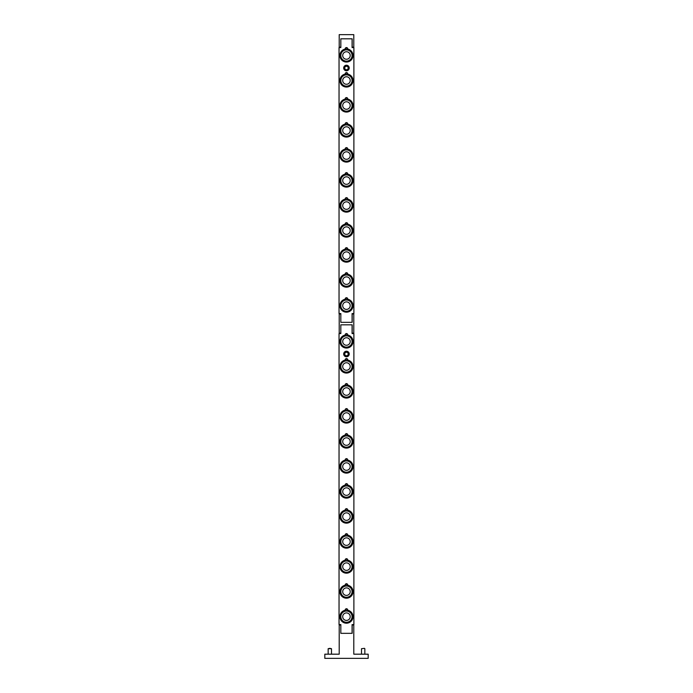 <?xml version="1.0" encoding="UTF-8"?>
<svg xmlns="http://www.w3.org/2000/svg" width="693" height="693" viewBox="0 0 693 693"><rect width="100%" height="100%" fill="white"/><g stroke="black" fill="none" stroke-linecap="round" stroke-linejoin="round"><path stroke-width="1.04" d="M340.887 54.669A5.631 5.631 0 0 1 347.28 49.931A5.631 5.631 0 0 1 352.027 56.324A5.631 5.631 0 0 1 345.634 61.062A5.631 5.631 0 0 1 340.887 54.669M342.749 54.946A3.751 3.751 0 0 1 347.011 51.784A3.751 3.751 0 0 1 350.173 56.046A3.751 3.751 0 0 1 345.911 59.208A3.751 3.751 0 0 1 342.749 54.946M347.332 61.92A6.48 6.48 0 0 1 343.763 61.391A6.462 6.462 0 0 0 347.323 61.902M340.887 79.686A5.631 5.631 0 0 1 347.28 74.939A5.631 5.631 0 0 1 352.027 81.332A5.631 5.631 0 0 1 345.634 86.079A5.631 5.631 0 0 1 340.887 79.686M342.749 79.964A3.751 3.751 0 0 1 347.011 76.802A3.751 3.751 0 0 1 350.173 81.064A3.751 3.751 0 0 1 345.911 84.225A3.751 3.751 0 0 1 342.749 79.964M347.332 86.937A6.48 6.48 0 0 1 343.763 86.408A6.462 6.462 0 0 0 347.323 86.911M340.887 104.704A5.631 5.631 0 0 1 347.28 99.957A5.631 5.631 0 0 1 352.027 106.35A5.631 5.631 0 0 1 345.634 111.097A5.631 5.631 0 0 1 340.887 104.704M342.749 104.972A3.751 3.751 0 0 1 347.011 101.81A3.751 3.751 0 0 1 350.173 106.072A3.751 3.751 0 0 1 345.911 109.234A3.751 3.751 0 0 1 342.749 104.972M347.332 111.945A6.48 6.48 0 0 1 343.763 111.426M340.887 129.712A5.631 5.631 0 0 1 347.28 124.974A5.631 5.631 0 0 1 352.027 131.367A5.631 5.631 0 0 1 345.634 136.105A5.631 5.631 0 0 1 340.887 129.712M342.749 129.989A3.751 3.751 0 0 1 347.011 126.828A3.751 3.751 0 0 1 350.173 131.09A3.751 3.751 0 0 1 345.911 134.251A3.751 3.751 0 0 1 342.749 129.989M347.332 136.963A6.48 6.48 0 0 1 343.763 136.434A6.462 6.462 0 0 0 347.323 136.945M340.887 154.73A5.631 5.631 0 0 1 347.28 149.983A5.631 5.631 0 0 1 352.027 156.375A5.631 5.631 0 0 1 345.634 161.123A5.631 5.631 0 0 1 340.887 154.73M342.749 155.007A3.751 3.751 0 0 1 347.011 151.845A3.751 3.751 0 0 1 350.173 156.107A3.751 3.751 0 0 1 345.911 159.269A3.751 3.751 0 0 1 342.749 155.007M347.332 161.98A6.48 6.48 0 0 1 343.763 161.452M340.887 179.747A5.631 5.631 0 0 1 347.28 175A5.631 5.631 0 0 1 352.027 181.393A5.631 5.631 0 0 1 345.634 186.14A5.631 5.631 0 0 1 340.887 179.747M342.749 180.024A3.751 3.751 0 0 1 347.011 176.854A3.751 3.751 0 0 1 350.173 181.116A3.751 3.751 0 0 1 345.911 184.277A3.751 3.751 0 0 1 342.749 180.024M347.332 186.997A6.48 6.48 0 0 1 343.763 186.469A6.462 6.462 0 0 0 347.323 186.971M340.887 204.764A5.631 5.631 0 0 1 347.28 200.017A5.631 5.631 0 0 1 352.027 206.41A5.631 5.631 0 0 1 345.634 211.148A5.631 5.631 0 0 1 340.887 204.764M342.749 205.033A3.751 3.751 0 0 1 347.011 201.871A3.751 3.751 0 0 1 350.173 206.133A3.751 3.751 0 0 1 345.911 209.295A3.751 3.751 0 0 1 342.749 205.033M347.332 212.006A6.48 6.48 0 0 1 343.763 211.478M340.887 229.773A5.631 5.631 0 0 1 347.28 225.034A5.631 5.631 0 0 1 352.027 231.419A5.631 5.631 0 0 1 345.634 236.166A5.631 5.631 0 0 1 340.887 229.773M342.749 230.05A3.751 3.751 0 0 1 347.011 226.888A3.751 3.751 0 0 1 350.173 231.15A3.751 3.751 0 0 1 345.911 234.312A3.751 3.751 0 0 1 342.749 230.05M347.332 237.023A6.48 6.48 0 0 1 343.763 236.495A6.462 6.462 0 0 0 347.323 237.006M340.887 254.79A5.631 5.631 0 0 1 347.28 250.043A5.631 5.631 0 0 1 352.027 256.436A5.631 5.631 0 0 1 345.634 261.183A5.631 5.631 0 0 1 340.887 254.79M342.749 255.067A3.751 3.751 0 0 1 347.011 251.905A3.751 3.751 0 0 1 350.173 256.159A3.751 3.751 0 0 1 345.911 259.329A3.751 3.751 0 0 1 342.749 255.067M347.332 262.041A6.48 6.48 0 0 1 343.763 261.512M340.887 279.807A5.631 5.631 0 0 1 347.28 275.06A5.631 5.631 0 0 1 352.027 281.453A5.631 5.631 0 0 1 345.634 286.192A5.631 5.631 0 0 1 340.887 279.807M342.749 280.076A3.751 3.751 0 0 1 347.011 276.914A3.751 3.751 0 0 1 350.173 281.176A3.751 3.751 0 0 1 345.911 284.338A3.751 3.751 0 0 1 342.749 280.076M347.332 287.049A6.48 6.48 0 0 1 343.763 286.521A6.462 6.462 0 0 0 347.323 287.032M342.758 620.902A5.631 5.631 0 0 1 342.221 612.958A5.631 5.631 0 0 1 350.156 612.421A5.631 5.631 0 0 1 350.701 620.356A5.631 5.631 0 0 1 342.758 620.902M343.988 619.49A3.751 3.751 0 0 1 343.633 614.189A3.751 3.751 0 0 1 348.925 613.833A3.751 3.751 0 0 1 349.289 619.126A3.751 3.751 0 0 1 343.988 619.49M352.339 619.395A6.48 6.48 0 0 1 349.965 622.106A6.462 6.462 0 0 0 352.313 619.386M347.617 334.355L347.687 335.065A6.549 6.549 0 0 1 351.914 345.123A6.549 6.549 0 0 1 341.008 345.123A6.549 6.549 0 0 1 345.235 335.065L345.305 334.355L345.235 335.065A1.247 1.247 0 0 1 346.457 333.576A1.247 1.247 0 0 1 347.687 335.065M352.39 344.256L351.897 344.031A6.003 6.003 0 0 0 347.054 335.525A6.003 6.003 0 0 0 340.618 342.905A6.003 6.003 0 0 0 349.705 346.543L350 347.002M347.617 48.354L347.687 49.064A6.549 6.549 0 0 1 351.914 59.122A6.549 6.549 0 0 1 341.008 59.122A6.549 6.549 0 0 1 345.235 49.064L345.305 48.354L345.235 49.064A1.247 1.247 0 0 1 346.457 47.574A1.247 1.247 0 0 1 347.687 49.064M347.34 61.98L347.262 61.443A6.003 6.003 0 0 0 351.81 52.772A6.003 6.003 0 0 0 342.125 51.343A6.003 6.003 0 0 0 343.962 60.958L343.737 61.452L343.962 60.958M347.617 359.364L347.687 360.083A6.549 6.549 0 0 1 351.914 370.131A6.549 6.549 0 0 1 341.008 370.131A6.549 6.549 0 0 1 345.235 360.083L345.305 359.364L345.235 360.083A1.247 1.247 0 0 1 346.457 358.593A1.247 1.247 0 0 1 347.687 360.083M352.39 369.274L351.897 369.048A6.003 6.003 0 0 0 347.054 360.542A6.003 6.003 0 0 0 340.618 367.914A6.003 6.003 0 0 0 349.705 371.561L350 372.02M347.617 73.363L347.687 74.082A6.549 6.549 0 0 1 351.914 84.13A6.549 6.549 0 0 1 341.008 84.13A6.549 6.549 0 0 1 345.235 74.082L345.305 73.363L345.235 74.082A1.247 1.247 0 0 1 346.457 72.592A1.247 1.247 0 0 1 347.687 74.082M347.34 86.997L347.262 86.46A6.003 6.003 0 0 0 351.81 77.789A6.003 6.003 0 0 0 342.125 76.351A6.003 6.003 0 0 0 343.962 85.975L343.737 86.46M347.617 384.381L347.687 385.1A6.549 6.549 0 0 1 351.914 395.149A6.549 6.549 0 0 1 341.008 395.149A6.549 6.549 0 0 1 345.235 385.1L345.305 384.381L345.235 385.1A1.247 1.247 0 0 1 346.457 383.601A1.247 1.247 0 0 1 347.687 385.1M352.39 394.291L351.897 394.057A6.003 6.003 0 0 0 347.054 385.551A6.003 6.003 0 0 0 340.618 392.931A6.003 6.003 0 0 0 349.705 396.578L350 397.028M347.617 98.38L347.687 99.099A6.549 6.549 0 0 1 351.914 109.147A6.549 6.549 0 0 1 341.008 109.147A6.549 6.549 0 0 1 345.235 99.099L345.305 98.38L345.235 99.099A1.247 1.247 0 0 1 346.457 97.6A1.247 1.247 0 0 1 347.687 99.099M347.34 112.015L347.262 111.478A6.003 6.003 0 0 0 351.81 102.807A6.003 6.003 0 0 0 342.125 101.369A6.003 6.003 0 0 0 343.962 110.984L343.737 111.478M345.235 410.109A1.247 1.247 0 0 1 346.457 408.619A1.247 1.247 0 0 1 347.687 410.109L347.617 409.398L347.687 410.109A6.549 6.549 0 0 1 351.914 420.166A6.549 6.549 0 0 1 341.008 420.166A6.549 6.549 0 0 1 345.235 410.109L345.305 409.398M352.39 419.308L351.897 419.074A6.003 6.003 0 0 0 347.054 410.568A6.003 6.003 0 0 0 340.618 417.948A6.003 6.003 0 0 0 349.705 421.587L350 422.046M347.617 123.397L347.687 124.108A6.549 6.549 0 0 1 351.914 134.165A6.549 6.549 0 0 1 341.008 134.165A6.549 6.549 0 0 1 345.235 124.108L345.305 123.397L345.235 124.108A1.247 1.247 0 0 1 346.457 122.618A1.247 1.247 0 0 1 347.687 124.108M347.34 137.023L347.262 136.486A6.003 6.003 0 0 0 351.81 127.815A6.003 6.003 0 0 0 342.125 126.386A6.003 6.003 0 0 0 343.962 136.001L343.737 136.495L343.962 136.001M347.617 434.416L347.687 435.126A6.549 6.549 0 0 1 351.914 445.175A6.549 6.549 0 0 1 341.008 445.175A6.549 6.549 0 0 1 345.235 435.126L345.305 434.416L345.235 435.126A1.247 1.247 0 0 1 346.457 433.636A1.247 1.247 0 0 1 347.687 435.126L347.617 434.416M352.39 444.317L351.897 444.092A6.003 6.003 0 0 0 347.054 435.585A6.003 6.003 0 0 0 340.618 442.957A6.003 6.003 0 0 0 349.705 446.604L350 447.063M347.617 148.415L347.687 149.125A6.549 6.549 0 0 1 351.914 159.173A6.549 6.549 0 0 1 341.008 159.173A6.549 6.549 0 0 1 345.235 149.125L345.305 148.415L345.235 149.125A1.247 1.247 0 0 1 346.457 147.635A1.247 1.247 0 0 1 347.687 149.125M347.34 162.041L347.262 161.504A6.003 6.003 0 0 0 351.81 152.832A6.003 6.003 0 0 0 342.125 151.403A6.003 6.003 0 0 0 343.962 161.019L343.737 161.512L343.962 161.019M347.617 459.424L347.687 460.143A6.549 6.549 0 0 1 351.914 470.192A6.549 6.549 0 0 1 341.008 470.192A6.549 6.549 0 0 1 345.235 460.143L345.305 459.424L345.235 460.143A1.247 1.247 0 0 1 346.457 458.653A1.247 1.247 0 0 1 347.687 460.143L347.617 459.424M352.39 469.334L351.897 469.109A6.003 6.003 0 0 0 347.054 460.594A6.003 6.003 0 0 0 340.618 467.974A6.003 6.003 0 0 0 349.705 471.621L350 472.072M347.617 173.423L347.687 174.142A6.549 6.549 0 0 1 351.914 184.191A6.549 6.549 0 0 1 341.008 184.191A6.549 6.549 0 0 1 345.235 174.142L345.305 173.423L345.235 174.142A1.247 1.247 0 0 1 346.457 172.644A1.247 1.247 0 0 1 347.687 174.142M347.34 187.058L347.262 186.521A6.003 6.003 0 0 0 351.81 177.85A6.003 6.003 0 0 0 342.125 176.412A6.003 6.003 0 0 0 343.962 186.027L343.737 186.521M347.617 484.442L347.687 485.152A6.549 6.549 0 0 1 351.914 495.209A6.549 6.549 0 0 1 341.008 495.209A6.549 6.549 0 0 1 345.235 485.152L345.305 484.442L345.235 485.152A1.247 1.247 0 0 1 346.457 483.662A1.247 1.247 0 0 1 347.687 485.152L347.617 484.442M352.39 494.352L351.897 494.118A6.003 6.003 0 0 0 347.054 485.611A6.003 6.003 0 0 0 340.618 492.992A6.003 6.003 0 0 0 349.705 496.63L350 497.089M347.617 198.441L347.687 199.151A6.549 6.549 0 0 1 351.914 209.208A6.549 6.549 0 0 1 341.008 209.208A6.549 6.549 0 0 1 345.235 199.151L345.305 198.441L345.235 199.151A1.247 1.247 0 0 1 346.457 197.661A1.247 1.247 0 0 1 347.687 199.151M347.34 212.067L347.262 211.53A6.003 6.003 0 0 0 351.81 202.858A6.003 6.003 0 0 0 342.125 201.429A6.003 6.003 0 0 0 343.962 211.044L343.737 211.538M347.617 509.459L347.687 510.169A6.549 6.549 0 0 1 351.914 520.226A6.549 6.549 0 0 1 341.008 520.226A6.549 6.549 0 0 1 345.235 510.169L345.305 509.459L345.235 510.169A1.247 1.247 0 0 1 346.457 508.679A1.247 1.247 0 0 1 347.687 510.169L347.617 509.459M352.39 519.36L351.897 519.135A6.003 6.003 0 0 0 347.054 510.628A6.003 6.003 0 0 0 340.618 518A6.003 6.003 0 0 0 349.705 521.647L350 522.106M347.617 223.458L347.687 224.168A6.549 6.549 0 0 1 351.914 234.217A6.549 6.549 0 0 1 341.008 234.217A6.549 6.549 0 0 1 345.235 224.168L345.305 223.458L345.235 224.168A1.247 1.247 0 0 1 346.457 222.678A1.247 1.247 0 0 1 347.687 224.168L347.617 223.458M347.34 237.084L347.262 236.547A6.003 6.003 0 0 0 351.81 227.876A6.003 6.003 0 0 0 342.125 226.446A6.003 6.003 0 0 0 343.962 236.062L343.737 236.556M347.617 534.468L347.687 535.187A6.549 6.549 0 0 1 351.914 545.235A6.549 6.549 0 0 1 341.008 545.235A6.549 6.549 0 0 1 345.235 535.187L345.305 534.468L345.235 535.187A1.247 1.247 0 0 1 346.457 533.697A1.247 1.247 0 0 1 347.687 535.187L347.617 534.468M352.39 544.377L351.897 544.152A6.003 6.003 0 0 0 347.054 535.637A6.003 6.003 0 0 0 340.618 543.017A6.003 6.003 0 0 0 349.705 546.664L350 547.115M347.617 248.466L347.687 249.185A6.549 6.549 0 0 1 351.914 259.234A6.549 6.549 0 0 1 341.008 259.234A6.549 6.549 0 0 1 345.235 249.185L345.305 248.466L345.235 249.185A1.247 1.247 0 0 1 346.457 247.696A1.247 1.247 0 0 1 347.687 249.185M347.34 262.101L347.262 261.564A6.003 6.003 0 0 0 351.81 252.893A6.003 6.003 0 0 0 342.125 251.455A6.003 6.003 0 0 0 343.962 261.07L343.737 261.564M347.617 559.485L347.687 560.204A6.549 6.549 0 0 1 351.914 570.252A6.549 6.549 0 0 1 341.008 570.252A6.549 6.549 0 0 1 345.235 560.204L345.305 559.485L345.235 560.204A1.247 1.247 0 0 1 346.457 558.705A1.247 1.247 0 0 1 347.687 560.204L347.617 559.485M352.39 569.395L351.897 569.161A6.003 6.003 0 0 0 347.054 560.654A6.003 6.003 0 0 0 340.618 568.035A6.003 6.003 0 0 0 349.705 571.673L350 572.132M347.617 273.484L347.687 274.203A6.549 6.549 0 0 1 351.914 284.251A6.549 6.549 0 0 1 341.008 284.251A6.549 6.549 0 0 1 345.235 274.203L345.305 273.484L345.235 274.203A1.247 1.247 0 0 1 346.457 272.704A1.247 1.247 0 0 1 347.687 274.203M347.34 287.119L347.262 286.581A6.003 6.003 0 0 0 351.81 277.91A6.003 6.003 0 0 0 342.125 276.472A6.003 6.003 0 0 0 343.962 286.088L343.737 286.581M347.617 584.502L347.687 585.213A6.549 6.549 0 0 1 351.914 595.27A6.549 6.549 0 0 1 341.008 595.27A6.549 6.549 0 0 1 345.235 585.213L345.305 584.502L345.235 585.213A1.247 1.247 0 0 1 346.457 583.723A1.247 1.247 0 0 1 347.687 585.213M352.39 594.403L351.897 594.178A6.003 6.003 0 0 0 347.054 585.672A6.003 6.003 0 0 0 340.618 593.052A6.003 6.003 0 0 0 349.705 596.69L350 597.149M347.617 609.511L347.687 610.23A6.549 6.549 0 0 1 351.914 620.278A6.549 6.549 0 0 1 341.008 620.278A6.549 6.549 0 0 1 345.235 610.23L345.305 609.511L345.235 610.23A1.247 1.247 0 0 1 346.457 608.74A1.247 1.247 0 0 1 347.687 610.23M352.39 619.421L351.897 619.195A6.003 6.003 0 0 0 347.054 610.689A6.003 6.003 0 0 0 340.618 618.061A6.003 6.003 0 0 0 349.705 621.708L350 622.167M343.763 68.001A2.694 2.694 0 0 1 347.808 65.67A2.694 2.694 0 0 1 347.808 70.34A2.694 2.694 0 0 1 343.763 68.001M346.457 66.078L348.129 67.039L348.129 68.962L346.457 69.932L344.793 68.962L344.793 67.039L346.457 66.078M343.685 68.001A2.772 2.772 0 0 1 346.457 65.229A2.772 2.772 0 0 1 349.229 68.001A2.772 2.772 0 0 1 346.457 70.773A2.772 2.772 0 0 1 343.685 68.001M343.763 354.002A2.694 2.694 0 0 1 347.808 351.672A2.694 2.694 0 0 1 347.808 356.341A2.694 2.694 0 0 1 343.763 354.002M346.457 352.079L348.129 353.04L348.129 354.963L346.457 355.933L344.793 354.963L344.793 353.04L346.457 352.079M343.685 354.002A2.772 2.772 0 0 1 346.457 351.23A2.772 2.772 0 0 1 349.229 354.002A2.772 2.772 0 0 1 346.457 356.774A2.772 2.772 0 0 1 343.685 354.002M347.617 298.501L347.687 299.211A6.549 6.549 0 0 1 351.914 309.269A6.549 6.549 0 0 1 341.008 309.269A6.549 6.549 0 0 1 345.235 299.211L345.305 298.501L345.235 299.211A1.247 1.247 0 0 1 346.457 297.721A1.247 1.247 0 0 1 347.687 299.211M347.34 312.127L347.262 311.59A6.003 6.003 0 0 0 351.81 302.919A6.003 6.003 0 0 0 342.125 301.49A6.003 6.003 0 0 0 343.962 311.105L343.737 311.599M340.826 624.999L339.206 624.999L339.206 654.183L324.818 654.183L324.818 658.35L368.182 658.35L368.182 654.183L353.794 654.183L353.794 624.999L352.174 624.999L352.174 633.333L340.826 633.333L340.826 624.584L339.042 624.584L339.042 333.576L340.826 333.576L340.826 324.818L352.174 324.818L352.174 333.16L353.794 333.16L353.794 313.981L352.174 313.981L352.174 322.323L340.826 322.323L340.826 313.565L339.042 313.565L339.042 47.574L340.826 47.574L340.826 38.817L352.174 38.817L352.174 47.159L353.794 47.159L353.794 34.65L339.206 34.65L339.206 47.159L340.826 47.159M340.826 313.981L339.206 313.981L339.206 333.16L340.826 333.16M364.483 648.345L361.512 648.7L364.483 648.345M329.825 648.345L328.153 648.7L331.488 648.7L329.825 648.345M352.087 633.333L352.087 624.584L353.88 624.584L353.88 333.576L352.087 333.576L352.087 324.818M352.087 322.323L352.087 313.565L353.88 313.565L353.88 47.574L352.087 47.574L352.087 38.817M340.887 304.816A5.631 5.631 0 0 1 347.28 300.078A5.631 5.631 0 0 1 352.027 306.471A5.631 5.631 0 0 1 345.634 311.209A5.631 5.631 0 0 1 340.887 304.816M342.749 305.093A3.751 3.751 0 0 1 347.011 301.931A3.751 3.751 0 0 1 350.173 306.193A3.751 3.751 0 0 1 345.911 309.355A3.751 3.751 0 0 1 342.749 305.093M343.771 311.521A6.462 6.462 0 0 0 347.323 312.049A6.48 6.48 0 0 1 343.763 311.538M342.758 595.885A5.631 5.631 0 0 1 342.221 587.941A5.631 5.631 0 0 1 350.156 587.404A5.631 5.631 0 0 1 350.701 595.348A5.631 5.631 0 0 1 342.758 595.885M343.988 594.473A3.751 3.751 0 0 1 343.633 589.18A3.751 3.751 0 0 1 348.925 588.816A3.751 3.751 0 0 1 349.289 594.109A3.751 3.751 0 0 1 343.988 594.473M352.339 594.377A6.48 6.48 0 0 1 349.965 597.097M342.758 570.867A5.631 5.631 0 0 1 342.221 562.933A5.631 5.631 0 0 1 350.156 562.387A5.631 5.631 0 0 1 350.701 570.33A5.631 5.631 0 0 1 342.758 570.867M343.988 569.455A3.751 3.751 0 0 1 343.633 564.163A3.751 3.751 0 0 1 348.925 563.799A3.751 3.751 0 0 1 349.289 569.1A3.751 3.751 0 0 1 343.988 569.455M352.339 569.369A6.48 6.48 0 0 1 349.965 572.08A6.462 6.462 0 0 0 352.313 569.36M342.758 545.859A5.631 5.631 0 0 1 342.221 537.915A5.631 5.631 0 0 1 350.156 537.37A5.631 5.631 0 0 1 350.701 545.313A5.631 5.631 0 0 1 342.758 545.859M343.988 544.438A3.751 3.751 0 0 1 343.633 539.145A3.751 3.751 0 0 1 348.925 538.79A3.751 3.751 0 0 1 349.289 544.083A3.751 3.751 0 0 1 343.988 544.438M352.339 544.351A6.48 6.48 0 0 1 349.965 547.063M342.758 520.841A5.631 5.631 0 0 1 342.221 512.898A5.631 5.631 0 0 1 350.156 512.361A5.631 5.631 0 0 1 350.701 520.296A5.631 5.631 0 0 1 342.758 520.841M343.988 519.429A3.751 3.751 0 0 1 343.633 514.137A3.751 3.751 0 0 1 348.925 513.773A3.751 3.751 0 0 1 349.289 519.066A3.751 3.751 0 0 1 343.988 519.429M352.339 519.334A6.48 6.48 0 0 1 349.965 522.054A6.462 6.462 0 0 0 352.313 519.326M342.758 495.824A5.631 5.631 0 0 1 342.221 487.889A5.631 5.631 0 0 1 350.156 487.344A5.631 5.631 0 0 1 350.701 495.287A5.631 5.631 0 0 1 342.758 495.824M343.988 494.412A3.751 3.751 0 0 1 343.633 489.119A3.751 3.751 0 0 1 348.925 488.756A3.751 3.751 0 0 1 349.289 494.048A3.751 3.751 0 0 1 343.988 494.412M352.339 494.326A6.48 6.48 0 0 1 349.965 497.037M342.758 470.816A5.631 5.631 0 0 1 342.221 462.872A5.631 5.631 0 0 1 350.156 462.326A5.631 5.631 0 0 1 350.701 470.27A5.631 5.631 0 0 1 342.758 470.816M343.988 469.395A3.751 3.751 0 0 1 343.633 464.102A3.751 3.751 0 0 1 348.925 463.747A3.751 3.751 0 0 1 349.289 469.04A3.751 3.751 0 0 1 343.988 469.395M352.339 469.308A6.48 6.48 0 0 1 349.965 472.02A6.462 6.462 0 0 0 352.313 469.3M342.758 445.798A5.631 5.631 0 0 1 342.221 437.855A5.631 5.631 0 0 1 350.156 437.318A5.631 5.631 0 0 1 350.701 445.252A5.631 5.631 0 0 1 342.758 445.798M343.988 444.386A3.751 3.751 0 0 1 343.633 439.093A3.751 3.751 0 0 1 348.925 438.73A3.751 3.751 0 0 1 349.289 444.022A3.751 3.751 0 0 1 343.988 444.386M352.339 444.291A6.48 6.48 0 0 1 349.965 447.011M342.758 420.781A5.631 5.631 0 0 1 342.221 412.837A5.631 5.631 0 0 1 350.156 412.3A5.631 5.631 0 0 1 350.701 420.244A5.631 5.631 0 0 1 342.758 420.781M343.988 419.369A3.751 3.751 0 0 1 343.633 414.076A3.751 3.751 0 0 1 348.925 413.712A3.751 3.751 0 0 1 349.289 419.005A3.751 3.751 0 0 1 343.988 419.369M352.339 419.282A6.48 6.48 0 0 1 349.965 421.994A6.462 6.462 0 0 0 352.313 419.274M342.758 395.764A5.631 5.631 0 0 1 342.221 387.829A5.631 5.631 0 0 1 350.156 387.283A5.631 5.631 0 0 1 350.701 395.227A5.631 5.631 0 0 1 342.758 395.764M343.988 394.352A3.751 3.751 0 0 1 343.633 389.059A3.751 3.751 0 0 1 348.925 388.695A3.751 3.751 0 0 1 349.289 393.996A3.751 3.751 0 0 1 343.988 394.352M352.339 394.265A6.48 6.48 0 0 1 349.965 396.976A6.462 6.462 0 0 0 352.313 394.256M342.758 370.755A5.631 5.631 0 0 1 342.221 362.811A5.631 5.631 0 0 1 350.156 362.274A5.631 5.631 0 0 1 350.701 370.209A5.631 5.631 0 0 1 342.758 370.755M343.988 369.343A3.751 3.751 0 0 1 343.633 364.042A3.751 3.751 0 0 1 348.925 363.686A3.751 3.751 0 0 1 349.289 368.979A3.751 3.751 0 0 1 343.988 369.343M352.339 369.248A6.48 6.48 0 0 1 349.965 371.959M342.758 345.738A5.631 5.631 0 0 1 342.221 337.794A5.631 5.631 0 0 1 350.156 337.257A5.631 5.631 0 0 1 350.701 345.201A5.631 5.631 0 0 1 342.758 345.738M343.988 344.326A3.751 3.751 0 0 1 343.633 339.033A3.751 3.751 0 0 1 348.925 338.669A3.751 3.751 0 0 1 349.289 343.962A3.751 3.751 0 0 1 343.988 344.326M352.339 344.23A6.48 6.48 0 0 1 349.965 346.95A6.462 6.462 0 0 0 352.313 344.222M347.323 111.928A6.462 6.462 0 0 1 343.771 111.4M347.323 161.954A6.462 6.462 0 0 1 343.771 161.434M347.323 211.989A6.462 6.462 0 0 1 343.771 211.46M347.323 262.015A6.462 6.462 0 0 1 343.771 261.495M352.313 594.369A6.462 6.462 0 0 1 349.956 597.08M352.313 544.343A6.462 6.462 0 0 1 349.956 547.046M352.313 494.317A6.462 6.462 0 0 1 349.956 497.02M352.313 444.282A6.462 6.462 0 0 1 349.956 446.994M352.313 369.239A6.462 6.462 0 0 1 349.956 371.942M347.565 334.243L345.348 334.243M347.565 48.241L345.348 48.241M347.565 359.26L345.348 359.26M347.565 73.259L345.348 73.259M347.565 384.269L345.348 384.269M347.565 98.267L345.348 98.267M347.565 409.286L345.348 409.286M347.565 123.285L345.348 123.285M347.565 434.303L345.348 434.303M347.565 148.302L345.348 148.302M347.565 459.32L345.348 459.32M347.565 173.319L345.348 173.319M347.565 484.329L345.348 484.329M347.565 198.328L345.348 198.328M347.565 509.346L345.348 509.346M347.565 223.345L345.348 223.345M347.565 534.364L345.348 534.364M347.565 248.363L345.348 248.363M347.565 559.372L345.348 559.372M347.565 273.371L345.348 273.371M347.565 584.39L345.348 584.39M347.565 609.407L345.348 609.407M347.565 298.388L345.348 298.388M364.847 654.183L364.847 648.7M361.512 654.183L361.512 648.7M331.488 654.183L331.488 648.7M328.153 654.183L328.153 648.7"/></g></svg>
